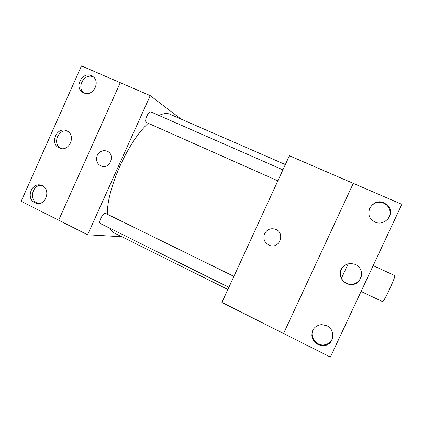 <?xml version="1.0" encoding="UTF-8"?>
<svg xmlns="http://www.w3.org/2000/svg" width="423" height="423" viewBox="0 0 423 423"><rect width="100%" height="100%" fill="white"/><g stroke="black" fill="none" stroke-linecap="round" stroke-linejoin="round"><path stroke-width="0.63" d="M361.073 291.473L382.556 301.62C383.518 303.011 396.404 275.389 394.717 275.542L373.171 265.628M348.208 263.762L341.419 278.318M340.986 277.34L341.715 277.684M353.295 183.36L401.85 204.335L330.374 357.081L283.558 333.498L353.295 183.36L289.395 155.759L221.922 302.445L283.558 333.488M264.587 233.665C267.061 229.345 270.683 227.881 275.452 229.266C285.499 232.74 279.788 249.11 269.8 245.504C264.549 243.114 262.815 239.164 264.587 233.665C262.815 239.164 264.555 243.114 269.8 245.504C279.788 249.11 285.499 232.74 275.452 229.266C270.683 227.881 267.061 229.345 264.587 233.665M326.725 325.694L321.633 324.578C315.05 325.546 311.799 329.369 311.873 336.047C313.454 342.604 317.599 345.787 324.298 345.596C334.149 344.639 335.957 329.702 326.725 325.694M384.073 202.855C372.98 197.456 362.881 213.816 373.001 220.727C382.947 228.917 396.97 213.684 387.352 205.055L384.073 202.855M355.294 264.497L354.463 264.153C347.785 262.535 343.159 264.809 340.578 270.969C339.516 277.578 342.228 282.014 348.721 284.277C360.671 287.54 366.773 269.192 355.294 264.497M313.052 329.771C309.387 336.872 316.547 346.347 324.526 344.84C328.703 344.047 331.436 341.631 332.727 337.591M386.871 220.293C391.196 215.397 391.27 210.432 387.082 205.409L383.83 203.225C377.369 201.189 372.568 203.072 369.427 208.872M341.826 268.224C337.977 273.945 341.784 282.67 348.758 284.007C356.483 286.07 363.923 277.832 360.919 270.493M227.881 289.491L114.67 233.2C112.793 232.269 111.249 230.651 110.038 228.346M107.389 214.287C106.617 189.197 127.984 141.441 148.246 123.299M158.979 115.474C163.405 113.369 167.117 112.978 170.12 114.3L285.345 164.563M277.853 180.848L146.427 122.485C143.873 121.279 148.515 110.546 150.985 111.963L282.913 169.845M228.885 287.312L100.494 223.614C97.798 222.604 103.307 211.939 105.729 213.472L233.919 276.367M180.996 119.043L150.223 95.635L87.587 234.776L121.824 236.753M97.232 155.421C99.542 151.281 102.81 149.858 107.035 151.154C115.844 154.443 109.806 169.808 101.171 166.086C96.925 163.865 95.614 160.306 97.232 155.421C95.614 160.306 96.93 163.865 101.171 166.086C109.806 169.808 115.844 154.443 107.035 151.154C102.81 149.858 99.542 151.281 97.232 155.421M120.243 82.681L58.649 220.203L21.15 201.322L81.449 65.919L120.264 82.691L58.649 220.203L87.587 234.776M120.264 82.691L150.223 95.635M66.755 130.892L66.564 130.807C56.518 126.028 49.184 144.534 59.691 148.124C69.388 152.375 76.563 134.905 66.755 130.892M83.738 92.833C93.018 97.491 101.425 81.01 92.225 76.145C82.818 70.112 73.195 87.672 83.204 92.568L83.738 92.833M34.755 202.612L36.352 203.204C46.572 206.223 51.384 187.727 41.036 185.226C31.577 182.001 25.607 198.551 34.755 202.612M67.458 131.262C58.094 128.359 52.066 144.428 60.986 148.494M93.462 77.055C84.79 72.402 75.966 87.196 83.966 92.928M41.544 185.39C32.645 184.412 28.764 199.339 36.986 202.945L38.197 203.426M348.758 284.007L348.721 284.277M387.082 205.409L387.352 205.055M324.526 344.84L324.298 345.596M37.806 203.415L36.352 203.204M92.933 76.621L92.225 76.145M60.177 148.288L59.691 148.124"/></g></svg>

